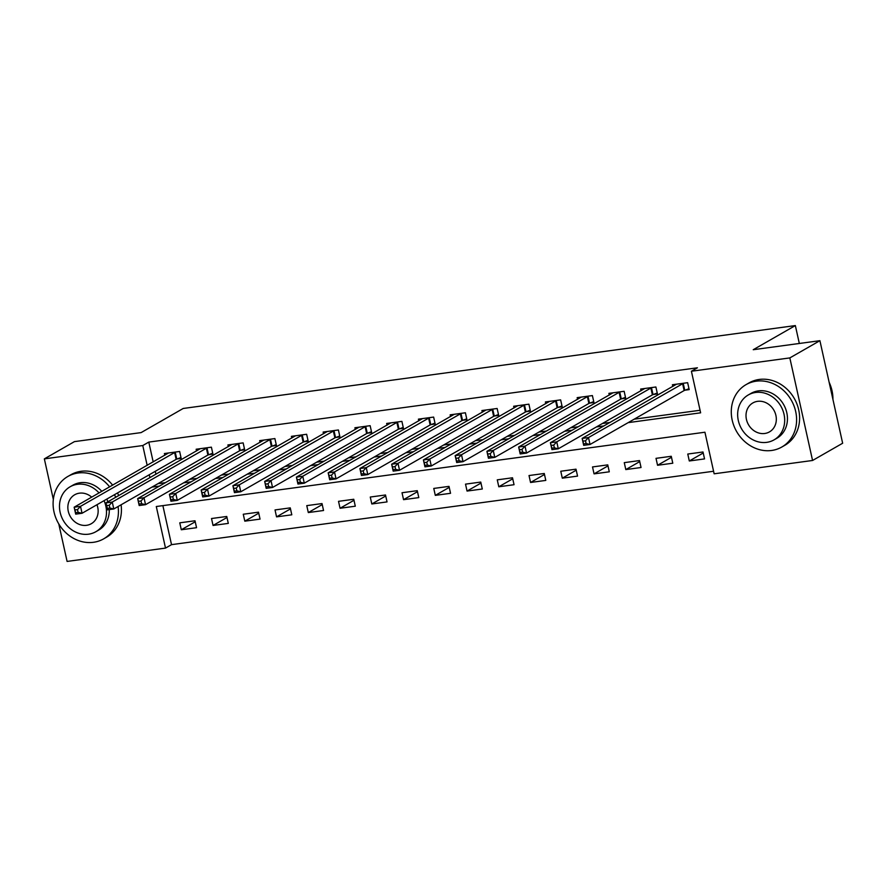 <?xml version="1.0" encoding="UTF-8"?>
<svg xmlns="http://www.w3.org/2000/svg" width="887" height="887" viewBox="0 0 887 887"><rect width="100%" height="100%" fill="white"/><g stroke="black" fill="none" stroke-linecap="round" stroke-linejoin="round"><path stroke-width="1.33" d="M53.342 499.448L44.35 458.867L74.43 441.626L141.111 432.601L183.221 408.463L795.351 325.573L753.24 349.711L819.91 340.686L842.65 443.234L812.57 460.475L714.146 473.802L704.932 432.224L156.289 506.521L165.514 548.099L67.09 561.427L58.775 523.918M162.875 505.623L171.524 544.651L713.58 471.252M171.524 544.651L165.514 548.099M703.003 451.982L687.769 454.044L689.299 460.974L704.544 458.912L703.003 451.982M671.259 456.284L656.014 458.346L657.555 465.276L672.789 463.214L671.259 456.284M639.505 460.575L624.271 462.648L625.801 469.578L641.046 467.504L639.505 460.575M607.761 464.877L592.516 466.939L594.057 473.869L609.291 471.806L607.761 464.877M576.007 469.179L560.772 471.241L562.303 478.171L577.548 476.108L576.007 469.179M544.263 473.481L529.018 475.543L530.559 482.473L545.793 480.41L544.263 473.481M512.509 477.783L497.263 479.845L498.804 486.775L514.05 484.712L512.509 477.783M480.754 482.073L465.52 484.136L467.05 491.065L482.295 489.003L480.754 482.073M449.01 486.375L433.765 488.438L435.306 495.367L450.541 493.305L449.01 486.375M417.256 490.677L402.022 492.74L403.552 499.669L418.797 497.607L417.256 490.677M385.512 494.979L370.267 497.042L371.808 503.971L387.042 501.909L385.512 494.979M353.758 499.27L338.524 501.332L340.054 508.262L355.299 506.2L353.758 499.27M322.014 503.572L306.769 505.634L308.31 512.564L323.544 510.502L322.014 503.572M290.26 507.874L275.025 509.936L276.556 516.866L291.801 514.804L290.26 507.874M258.516 512.176L243.271 514.238L244.812 521.168L260.046 519.106L258.516 512.176M226.762 516.467L211.516 518.529L213.057 525.459L228.303 523.397L226.762 516.467M195.007 520.769L179.773 522.831L181.303 529.761L196.548 527.698L195.007 520.769M628.162 422.633L700.63 412.821L691.405 371.243L697.426 367.795L148.794 442.092L153.185 461.916M155.269 471.307L155.924 474.246M157.997 483.637L165.492 482.661M189.685 479.379L197.236 478.359M221.428 475.077L228.99 474.057M253.183 470.786L260.734 469.755M284.927 466.484L292.488 465.464M316.681 462.182L324.232 461.162M348.436 457.88L355.986 456.86M380.179 453.579L387.73 452.558M411.934 449.288L419.484 448.257M443.677 444.986L451.239 443.966M475.432 440.684L482.983 439.664M507.176 436.382L514.737 435.362M538.93 432.091L546.481 431.06M570.674 427.789L578.235 426.769M602.428 423.487L609.979 422.467M634.183 419.185L700.054 410.271M685.052 390.169L689.177 389.615L687.647 382.685L672.401 384.747L672.789 386.477M653.298 394.471L657.433 393.917L655.892 386.987L640.658 389.049L641.035 390.779M621.543 398.773L625.679 398.219L624.149 391.289L608.903 393.351L609.291 395.07M589.8 403.075L593.935 402.51L592.394 395.58L577.16 397.642L577.537 399.372M558.045 407.377L562.181 406.811L560.639 399.882L545.405 401.944L545.782 403.674M526.301 411.668L530.426 411.113L528.896 404.184L513.651 406.246L514.039 407.976M494.547 415.97L498.682 415.415L497.141 408.486L481.907 410.548L482.284 412.267M462.803 420.272L466.928 419.706L465.398 412.777L450.152 414.839L450.541 416.568M431.049 424.574L435.184 424.008L433.643 417.078L418.409 419.141L418.786 420.87M399.305 428.864L403.43 428.31L401.9 421.38L386.654 423.443L387.042 425.172M367.551 433.166L371.686 432.612L370.145 425.682L354.911 427.745L355.288 429.463M335.796 437.468L339.932 436.903L338.402 429.973L323.156 432.047L323.544 433.765M304.053 441.77L308.188 441.205L306.647 434.275L291.413 436.337L291.79 438.067M272.298 446.061L276.434 445.507L274.892 438.577L259.658 440.639L260.035 442.369M240.554 450.363L244.679 449.809L243.149 442.879L227.904 444.941L228.292 446.66M208.8 454.665L212.935 454.1L211.394 447.17L196.16 449.243L196.537 450.962M177.056 458.967L181.181 458.402L179.651 451.472L164.405 453.534L164.794 455.264M799.32 343.469L795.351 325.573M819.91 340.686L789.829 357.916L812.57 460.475M44.35 458.867L142.774 445.54L147.164 465.365M148.794 442.092L142.774 445.54M691.405 371.243L789.829 357.916M151.987 487.085L159.472 486.109M183.664 482.827L191.226 481.807M215.419 478.525L222.97 477.505M247.163 474.223L254.724 473.203M278.917 469.933L286.468 468.901M310.661 465.631L318.222 464.611M342.415 461.329L349.966 460.309M374.159 457.027L381.72 456.007M405.913 452.736L413.464 451.705M437.668 448.434L445.219 447.414M469.411 444.132L476.962 443.112M501.166 439.83L508.717 438.81M532.91 435.539L540.471 434.508M564.664 431.237L572.215 430.217M596.408 426.935L603.969 425.915M149.249 474.756L149.903 477.694M158.008 483.67L151.987 487.118M703.236 452.991L689.299 460.974M195.24 521.778L181.303 529.761M226.983 517.487L213.057 525.459M258.738 513.185L244.812 521.168M290.481 508.883L276.556 516.866M322.236 504.581L308.31 512.564M353.98 500.29L340.054 508.262M385.734 495.988L371.808 503.971M417.489 491.686L403.552 499.669M449.232 487.384L435.306 495.367M480.987 483.093L467.05 491.065M512.73 478.792L498.804 486.775M544.485 474.49L530.559 482.473M576.228 470.188L562.303 478.171M607.983 465.886L594.057 473.869M639.727 461.595L625.801 469.578M671.481 457.293L657.555 465.276M688.977 388.717L684.132 390.557L590.043 444.487L583.69 445.341L582.149 438.411L676.537 384.193M582.959 441.127L582.149 438.411L588.502 437.557L590.043 444.487L586.107 443.555L585.498 440.784L582.959 441.127L583.568 443.899L586.107 443.555M683.511 383.239L588.502 437.557L585.498 440.784M583.69 445.341L583.568 443.899M657.234 393.008L652.388 394.859L558.289 448.789L551.936 449.642L550.406 442.713L644.782 388.484M551.204 445.429L550.406 442.713L556.748 441.859L558.289 448.789L554.364 447.857L553.743 445.086L551.204 445.429L551.814 448.201L554.364 447.857M651.757 387.541L556.748 441.859L553.743 445.086M551.936 449.642L551.814 448.201M625.479 397.309L620.634 399.161L526.534 453.08L520.192 453.944L518.651 447.015L613.039 392.786M519.449 449.731L518.651 447.015L525.004 446.15L526.534 453.08L522.609 452.159L522 449.387L519.449 449.731L520.07 452.503L522.609 452.159M620.013 391.843L525.004 446.15L522 449.387M520.192 453.944L520.07 452.503M593.736 401.611L588.879 403.463L494.791 457.382L488.438 458.246L486.908 451.317L581.284 397.088M487.706 454.033L486.908 451.317L493.25 450.452L494.791 457.382L490.855 456.461L490.245 453.689L487.706 454.033L488.316 456.805L490.855 456.461M588.258 396.145L493.25 450.452L490.245 453.689M488.438 458.246L488.316 456.805M561.981 405.913L557.136 407.754L463.036 461.683L456.694 462.537L455.153 455.608L549.541 401.39M455.951 458.324L455.153 455.608L461.506 454.754L463.036 461.683L459.111 460.752L458.49 457.98L455.951 458.324L456.572 461.096L459.111 460.752M556.515 400.447L461.506 454.754L458.49 457.98M456.694 462.537L456.572 461.096M832.937 399.427A35.957 31.511 -119.8 0 0 829.123 382.242M771.612 450.474A35.957 31.511 -119.8 0 0 781.813 447.026A35.957 31.511 -119.8 0 0 793.92 405.692A35.957 31.511 -119.8 0 0 756.256 381.177A35.957 31.511 -119.8 0 0 746.056 384.625A35.957 31.511 -119.8 0 0 733.959 425.96A35.957 31.511 -119.8 0 0 771.612 450.474M781.813 447.026L784.829 445.307A35.957 31.511 -119.8 0 0 796.925 403.973A35.957 31.511 -119.8 0 0 759.261 379.448A35.957 31.511 -119.8 0 0 749.06 382.896L746.056 384.625M748.295 394.948L751.067 393.362A25.889 22.685 60.2 0 1 758.407 390.879A25.889 22.685 60.2 0 1 785.527 408.53A25.889 22.685 60.2 0 1 776.812 438.289L774.041 439.874A25.889 22.685 -119.8 0 0 782.755 410.116A25.889 22.685 -119.8 0 0 755.635 392.464A25.889 22.685 -119.8 0 0 748.295 394.948A25.889 22.685 -119.8 0 0 739.581 424.707A25.889 22.685 -119.8 0 0 766.701 442.358A25.889 22.685 -119.8 0 0 774.041 439.874M757.609 401.334A16.687 14.624 -119.8 0 0 752.875 402.931A16.687 14.624 -119.8 0 0 747.253 422.112A16.687 14.624 -119.8 0 0 764.738 433.488A16.687 14.624 -119.8 0 0 769.461 431.891A16.687 14.624 -119.8 0 0 775.083 412.71A16.687 14.624 -119.8 0 0 757.609 401.334M109.633 486.874A35.957 31.511 -119.8 0 0 78.078 473.004A35.957 31.511 -119.8 0 0 67.878 476.452A35.957 31.511 -119.8 0 0 55.781 517.786A35.957 31.511 -119.8 0 0 93.445 542.301A35.957 31.511 -119.8 0 0 103.646 538.864A35.957 31.511 -119.8 0 0 118.082 506.521M115.665 497.319A35.957 31.511 -119.8 0 0 114.512 494.669M103.646 538.864L106.651 537.134A35.957 31.511 -119.8 0 0 121.087 504.792M118.67 495.589A35.957 31.511 -119.8 0 0 117.516 492.95M112.638 485.156A35.957 31.511 -119.8 0 0 81.094 471.285A35.957 31.511 -119.8 0 0 70.893 474.733L67.878 476.452M99.045 492.939A25.889 22.685 -119.8 0 0 77.468 484.302A25.889 22.685 -119.8 0 0 70.117 486.775L72.889 485.189A25.889 22.685 60.2 0 1 80.229 482.705A25.889 22.685 60.2 0 1 101.817 491.354M106.817 499.082A25.889 22.685 60.2 0 1 107.859 501.787M109.267 509.582A25.889 22.685 60.2 0 1 98.634 530.127L95.874 531.712A25.889 22.685 -119.8 0 0 104.045 500.667M70.117 486.775A25.889 22.685 -119.8 0 0 61.414 516.533A25.889 22.685 -119.8 0 0 88.523 534.185A25.889 22.685 -119.8 0 0 95.874 531.712M91.716 497.141A16.687 14.624 -119.8 0 0 79.431 493.172A16.687 14.624 -119.8 0 0 74.696 494.769A16.687 14.624 -119.8 0 0 69.086 513.939A16.687 14.624 -119.8 0 0 86.56 525.315A16.687 14.624 -119.8 0 0 91.294 523.718A16.687 14.624 -119.8 0 0 96.971 504.714M530.226 410.204L525.381 412.056L431.293 465.985L424.94 466.839L423.409 459.909L517.786 405.681M424.208 462.626L423.409 459.909L429.751 459.056L431.293 465.985L427.357 465.054L426.747 462.282L424.208 462.626L424.818 465.398L427.357 465.054M524.76 404.738L429.751 459.056L426.747 462.282M424.94 466.839L424.818 465.398M498.483 414.506L493.638 416.358L399.538 470.276L393.196 471.141L391.655 464.211L486.043 409.982M392.453 466.928L391.655 464.211L398.008 463.347L399.538 470.276L395.613 469.356L394.992 466.584L392.453 466.928L393.074 469.7L395.613 469.356M493.017 409.04L398.008 463.347L394.992 466.584M393.196 471.141L393.074 469.7M466.728 418.808L461.883 420.66L367.795 474.578L361.441 475.443L359.9 468.513L454.288 414.284M360.71 471.23L359.9 468.513L366.253 467.649L367.795 474.578L363.858 473.658L363.249 470.886L360.71 471.23L361.319 474.002L363.858 473.658M461.262 413.342L366.253 467.649L363.249 470.886M361.441 475.443L361.319 474.002M434.985 423.11L430.14 424.951L336.04 478.88L329.687 479.734L328.157 472.804L422.534 418.586M328.955 475.521L328.157 472.804L334.51 471.951L336.04 478.88L332.115 477.949L331.494 475.177L328.955 475.521L329.576 478.293L332.115 477.949M429.519 417.644L334.51 471.951L331.494 475.177M329.687 479.734L329.576 478.293M403.23 427.401L398.385 429.253L304.296 483.182L297.943 484.036L296.402 477.106L390.79 422.888M297.212 479.823L296.402 477.106L302.755 476.252L304.296 483.182L300.36 482.251L299.751 479.479L297.212 479.823L297.821 482.595L300.36 482.251M397.764 421.935L302.755 476.252L299.751 479.479M297.943 484.036L297.821 482.595M371.487 431.703L366.641 433.555L272.542 487.473L266.189 488.338L264.659 481.408L359.035 427.179M265.457 484.125L264.659 481.408L271.001 480.543L272.542 487.473L268.617 486.553L267.996 483.781L265.457 484.125L266.067 486.896L268.617 486.553M366.009 426.237L271.001 480.543L267.996 483.781M266.189 488.338L266.067 486.896M339.732 436.005L334.887 437.856L240.787 491.775L234.445 492.64L232.904 485.71L327.292 431.481M233.713 488.427L232.904 485.71L239.257 484.845L240.787 491.775L236.862 490.855L236.252 488.083L233.713 488.427L234.323 491.198L236.862 490.855M334.266 430.539L239.257 484.845L236.252 488.083M234.445 492.64L234.323 491.198M307.989 440.307L303.132 442.158L209.044 496.077L202.691 496.931L201.161 490.001L295.537 435.783M201.959 492.728L201.161 490.001L207.503 489.147L209.044 496.077L205.108 495.157L204.498 492.385L201.959 492.728L202.569 495.5L205.108 495.157M302.511 434.841L207.503 489.147L204.498 492.385M202.691 496.931L202.569 495.5M276.234 444.598L271.389 446.449L177.289 500.379L170.947 501.233L169.406 494.303L263.794 440.085M170.204 497.019L169.406 494.303L175.759 493.449L177.289 500.379L173.364 499.448L172.743 496.676L170.204 497.019L170.825 499.791L173.364 499.448M270.768 439.132L175.759 493.449L172.743 496.676M170.947 501.233L170.825 499.791M244.479 448.9L239.634 450.751L145.546 504.67L139.192 505.535L137.662 498.605L232.039 444.376M138.461 501.321L137.662 498.605L144.004 497.74L145.546 504.67L141.61 503.749L141 500.978L138.461 501.321L139.071 504.093L141.61 503.749M239.013 443.433L144.004 497.74L141 500.978M139.192 505.535L139.071 504.093M212.736 453.202L207.891 455.053L113.791 508.972L107.449 509.837L105.908 502.907L200.296 448.678M106.706 505.623L105.908 502.907L112.261 502.042L113.791 508.972L109.866 508.051L109.245 505.28L106.706 505.623L107.327 508.395L109.866 508.051M207.27 447.735L112.261 502.042L109.245 505.28M107.449 509.837L107.327 508.395M180.981 457.504L176.136 459.355L82.047 513.274L75.694 514.127L74.153 507.198L168.541 452.98M74.963 509.925L74.153 507.198L80.506 506.344L82.047 513.274L78.111 512.353L77.502 509.582L74.963 509.925L75.572 512.697L78.111 512.353M175.515 452.037L80.506 506.344L77.502 509.582M75.694 514.127L75.572 512.697M683.234 383.35L684.764 390.28M682.602 383.627L684.132 390.557M651.479 387.652L653.02 394.582M650.847 387.929L652.388 394.859M619.736 391.943L621.266 398.873M619.093 392.231L620.634 399.161M587.981 396.245L589.522 403.175M587.349 396.533L588.879 403.463M556.227 400.547L557.768 407.477M555.595 400.824L557.136 407.754M524.483 404.849L526.013 411.779M523.851 405.126L525.381 412.056M492.728 409.151L494.27 416.081M492.097 409.428L493.638 416.358M460.985 413.442L462.515 420.371M460.353 413.73L461.883 420.66M429.23 417.744L430.772 424.673M428.598 418.021L430.14 424.951M397.487 422.046L399.017 428.975M396.855 422.323L398.385 429.253M365.732 426.348L367.273 433.277M365.1 426.625L366.641 433.555M333.989 430.638L335.519 437.568M333.346 430.927L334.887 437.856M302.234 434.94L303.775 441.87M301.602 435.229L303.132 442.158M270.48 439.242L272.021 446.172M269.848 439.52L271.389 446.449M238.736 443.544L240.266 450.474M238.104 443.822L239.634 450.751M206.981 447.835L208.523 454.765M206.349 448.123L207.891 455.053M175.238 452.137L176.768 459.067M174.606 452.425L176.136 459.355"/></g></svg>
